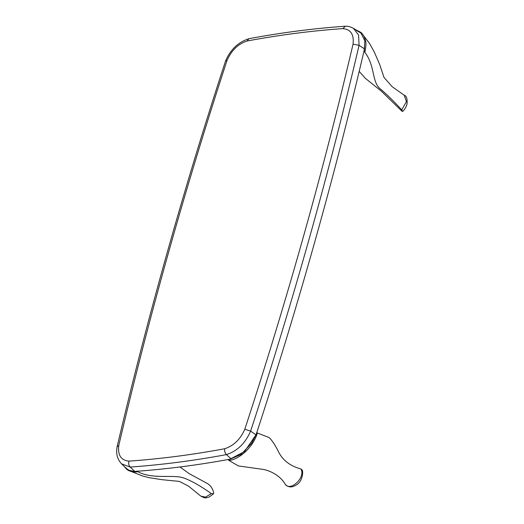 <?xml version="1.0" encoding="UTF-8"?>
<svg xmlns="http://www.w3.org/2000/svg" width="524" height="524" viewBox="0 0 524 524"><rect width="100%" height="100%" fill="white"/><g stroke="black" fill="none" stroke-linecap="round" stroke-linejoin="round"><path stroke-width="0.79" d="M130.07 470.611L127.79 469.543L129.906 470.545L134.851 471.417C166.422 469.196 198.544 465.037 231.202 458.945L226.427 454.603C193.795 460.688 161.706 464.847 130.162 467.067L121.522 463.806L125.983 468.076M228.647 459.417L228.536 459.889L240.916 454.511L251.553 443.356L256.033 434.855C298.418 305.407 334.574 176.758 364.514 48.922L359.078 45.306L353.045 44.167C354.152 34.505 350.733 29.318 342.801 28.61C311.439 30.824 279.541 34.951 247.099 40.996C238.138 43.905 231.438 50.402 226.997 60.489L225.517 61.105C183.164 190.454 147.028 319.011 117.107 446.769L117.094 446.828C115.87 453.607 117.343 459.266 121.522 463.806M226.997 60.489C184.717 189.649 148.633 318.009 118.758 445.564C117.658 455.225 121.07 460.413 129.009 461.127C160.37 458.913 192.269 454.786 224.711 448.734C233.665 445.826 240.365 439.335 244.806 429.248C287.093 300.082 323.17 171.721 353.045 44.167M134.851 471.417L130.162 467.067C128.727 465.482 128.347 463.504 129.009 461.127M225.523 61.072C230.436 49.584 238.21 42.13 248.861 38.711L248.966 38.684C281.637 32.593 313.771 28.434 345.368 26.207L345.532 26.2C347.897 26.082 350.517 26.783 353.386 28.296L358.573 34.997L359.078 45.306C329.151 173.11 292.995 301.713 250.623 431.128L256.033 434.855M248.861 38.711L247.099 40.996M118.758 445.564L117.107 446.769M345.368 26.207L342.801 28.61M224.711 448.734C224.37 451.072 224.947 453.031 226.427 454.603C237.241 451.144 245.304 443.324 250.623 431.128L244.806 429.248M356.281 30.379L360.912 33.071L364.855 40.754L364.278 51.562L363.872 51.647M359.195 71.369L365.221 78.214L381.289 91.104L401.915 111.173L402.642 111.422L401.757 109.85L406.447 101.617L404.246 95.237L392.122 86.67L384.007 77.434L379.638 64.334L374.241 51.935L369.42 43.263L363.8 35.999M363.866 51.005L364.534 51.876C375.066 65.212 371.798 81.358 379.69 88.386C385.225 92.859 392.581 100.019 401.757 109.85M360.918 33.084L364.887 40.865L364.108 51.765L364.534 51.876M300.789 468.901L301.791 469.727C303.435 469.517 303.37 481.844 295.523 485.394C288.207 489.73 284.44 483.148 285.115 484.071L285.108 484.058C290.139 492.442 306.35 476.781 300.789 468.901C289.693 465.915 282.056 459.771 277.877 450.476C274.746 444.418 271.832 440.108 269.126 437.553L256.976 432.824M229.067 460.511L238.374 465.941M284.768 483.554L285.108 484.058M229.283 459.142L228.543 459.902L244.538 451.57L255.974 434.815M257.225 433.027L256.563 432.686M228.936 460.458L228.575 459.725M211.296 493.569L213.497 493.844L209.233 496.949C206.967 497.807 205.277 498.069 204.163 497.735L200.869 496.169L205.657 497.119L211.296 493.569C200.155 485.683 190.86 480.456 183.407 477.888C172.933 474.24 152.432 479.788 137.196 471.423L137.085 471.803M213.497 493.844L213.707 492.658C212.698 488.715 210.72 485.728 207.766 483.718L189.282 473.716L179.968 466.969M137.236 470.997L137.196 471.423M127.79 469.543L124.764 466.917M353.386 28.296L358.678 31.46M356.484 30.143L360.492 32.167C362.765 33.693 364.435 36.542 365.51 40.721C366.23 42.568 366.04 46.322 364.959 51.981M402.642 111.422C404.548 109.752 406.008 107.328 407.037 104.152C407.456 98.781 406.526 95.807 404.246 95.237M238.348 465.934L260.795 469.072C268.753 469.714 279.954 475.203 284.879 483.718M257.395 432.948C253.564 446.265 240.156 459.247 228.785 460.557M200.869 496.169L188.535 486.128L179.418 481.412L161.818 479.663L149.085 477.659L142.207 475.871L131.367 471.541M137.249 471.855C133.116 472.321 129.631 471.489 126.782 469.36L123.664 465.856"/></g></svg>
